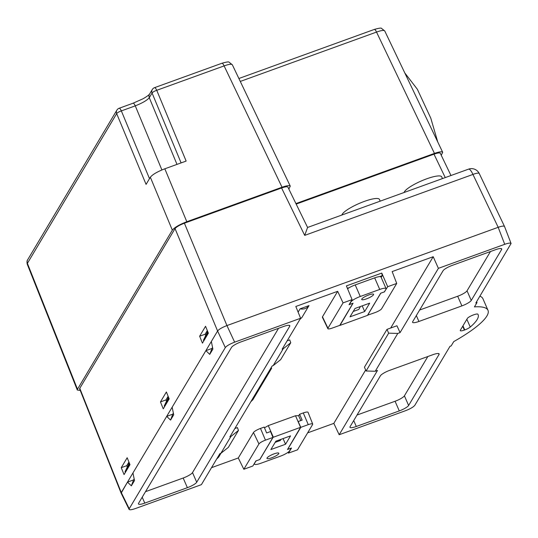 <?xml version="1.0" encoding="UTF-8"?>
<svg xmlns="http://www.w3.org/2000/svg" width="538" height="538" viewBox="0 0 538 538"><rect width="100%" height="100%" fill="white"/><g stroke="black" fill="none" stroke-linecap="round" stroke-linejoin="round"><path stroke-width="0.81" d="M441.254 155.287L442.687 152.301C441.913 151.4 439.169 151.763 434.448 153.404L295.927 203.586M79.785 389.25L79.732 388.416L174.984 228.677C176.41 226.901 179.558 225.072 184.42 223.183L281.576 187.984C285.248 186.713 287.379 186.43 287.978 187.13L288.018 187.365M445.249 177.594L433.991 154.164L296.176 204.09M433.998 154.164C437.663 152.893 439.795 152.604 440.393 153.303L440.427 153.565M181.104 162.9L152.072 93.027L149.282 97.708C147.136 100.283 142.462 103.007 135.273 105.858L121.346 110.902A4.311 1.063 157.4 0 0 116.672 113.626L146.074 184.386L150.344 177.224C152.543 174.5 157.365 171.689 164.823 168.797L186.814 221.723L282.033 187.231C286.754 185.59 289.498 185.227 290.264 186.128L288.852 189.087M186.814 221.723C179.356 224.615 174.534 227.426 172.335 230.15L150.344 177.224M149.497 178.656L121.346 110.902A4.311 1.21 -109.9 0 0 119.14 108.259A4.311 4.311 0 0 0 116.901 110.108A4.311 4.035 -149.2 0 0 116.672 113.626L27.398 263.351L77.479 389.23L172.335 230.15M77.479 389.23L77.317 390.037L80.256 390.433M164.823 168.797L186.141 161.077L156.74 90.31A4.311 1.063 157.4 0 0 152.072 93.027A4.311 4.035 -149.2 0 1 152.301 89.51L149.51 94.19M238.885 78.501L374.327 29.435C378.981 28.11 381.388 27.768 381.543 28.4L384.751 30.975C383.971 30.02 381.227 30.397 376.526 32.078L240.291 81.433M232.335 64.775C231.555 63.847 228.811 64.224 224.111 65.905L156.74 90.31A4.311 1.21 -109.9 0 0 154.534 87.667A4.311 4.311 0 0 0 152.301 89.51M27.613 259.854A4.311 4.035 -149.2 0 0 27.398 263.351L27.209 264.104L77.29 389.976M275.88 441.194L270.87 449.56L285.543 444.247L290.554 435.881L275.88 441.194M254.279 463.635L254.481 464.106A8.628 1.849 -23.6 0 0 260.829 463.272L280.285 456.224A8.628 1.849 -23.6 0 0 289.632 450.783L291.192 448.167L287.494 449.506L300.567 427.327L273.089 437.327L259.861 459.513L256.162 460.858L254.508 463.245M254.481 464.106A8.628 1.849 -23.6 0 1 254.602 463.474M271.724 457.784A6.469 1.392 156.4 0 0 278.825 453.231A6.469 1.392 156.4 0 0 272.342 454.549A6.469 1.392 156.4 0 0 266.969 458.41A6.469 1.392 156.4 0 0 271.724 457.784M300.782 420.595L298.617 415.645L295.51 415.746L268.267 425.612L264.481 427.818M269.451 431.947L270.305 431.637M270.479 431.348L273.089 437.327M273.324 437.192L268.267 425.612M295.51 415.746L300.567 427.327M300.722 427.32L298.113 421.335L298.792 421.315M283.075 438.584L285.543 444.247M281.098 439.304L280.305 440.508L275.18 442.364M364.677 311.529L369.687 303.156L355.013 308.469L350.003 316.842L364.677 311.529L362.202 305.866M355.215 284.918L374.67 277.864L379.734 289.444L360.272 296.492L355.215 284.918A8.628 1.849 156.4 0 0 347.575 288.751M350.83 301.71L350.931 301.932A8.628 1.849 -23.6 0 1 360.272 296.492M350.931 301.932L349.364 304.548L353.062 303.21L339.989 325.396L367.467 315.389L380.696 293.203L384.394 291.858L385.954 289.242A8.628 1.849 -23.6 0 0 386.076 288.61A8.628 1.849 -23.6 0 0 379.734 289.444M368.833 294.932A6.469 1.392 156.4 0 0 361.731 299.484A6.469 1.392 156.4 0 0 368.214 298.173A6.469 1.392 156.4 0 0 373.587 294.306A6.469 1.392 156.4 0 0 368.833 294.932M386.076 288.61L381.012 277.03A8.628 1.849 156.4 0 0 374.67 277.864M353.204 311.482L358.812 309.451L360.426 306.505M121.245 467.683L124.056 474.597L129.988 464.65L127.176 457.737L121.245 467.683L126.739 465.693L128.925 462.028M160.452 401.926L163.263 408.84L169.194 398.893L166.383 391.98L160.452 401.926L165.946 399.936L168.132 396.277M504.489 226.411L479.25 173.539A8.608 1.997 154.5 0 0 472.949 174.433L304.703 235.382L307.568 227.466L468.551 169.147A8.608 2.414 -109.9 0 1 472.949 174.433L498.188 227.305L226.935 325.571L498.175 227.312C501.86 226.034 503.978 225.758 504.523 226.491M511.1 243.559L504.516 226.458C503.924 225.765 501.813 226.047 498.188 227.305L504.725 244.313L438.389 268.348L400.07 332.605L397.79 333.432L375.235 371.26L366.102 370.991L364.441 367.192L386.997 329.364L396.943 325.766L400.07 332.605M121.151 493.212L121.265 492.559L129.214 508.746L225.314 347.588L217.594 331.005C219.013 329.249 222.12 327.44 226.935 325.571C222.12 327.44 219.006 329.249 217.594 331.005L211.34 341.495L212.893 349.108L209.746 354.374L205.879 350.655L172.16 407.199L173.707 414.811L170.566 420.084L166.699 416.365L132.953 472.956L134.5 480.569L131.359 485.841L127.493 482.115L121.137 493.185M127.493 482.115L133.579 479.909L134.17 478.928M166.699 416.365L172.792 414.159L173.377 413.171M205.879 350.655L211.972 348.449L212.557 347.467M175.038 228.589L217.594 331.005L121.258 492.559L79.785 388.322M127.143 466.668L126.739 465.693M166.35 400.911L165.946 399.936M205.529 335.208L205.126 334.233L199.632 336.223L205.563 326.27L208.374 333.183L202.443 343.136L199.632 336.223M205.126 334.233L207.312 330.567M380.205 201.151L379.438 199.41A20.484 4.398 156.4 0 0 361.65 202.429A20.484 4.398 156.4 0 0 342.181 214.306A20.484 4.398 156.4 0 0 341.859 215.045M442.471 178.596L441.711 176.847A20.484 4.398 156.4 0 0 423.924 179.874A20.484 4.398 156.4 0 0 404.448 191.75A20.484 4.398 156.4 0 0 404.125 192.49M125.354 472.418L125.038 471.698L129.288 462.929M164.561 406.667L164.245 405.941L168.495 397.172M203.741 340.957L203.425 340.238L207.675 331.462M203.425 340.238L208.071 332.444M168.892 398.147L164.245 405.941M129.685 463.904L125.038 471.698M504.725 244.313C508.41 243.035 510.528 242.766 511.073 243.492L475.827 303.008L477.004 302.578L476.601 301.704M477.004 302.578L474.442 306.882A77.371 16.611 156.4 0 1 487.986 310.298A77.371 16.611 156.4 0 1 453.729 341.61L451.167 345.907L449.99 346.331L414.845 405.275C413.433 407.031 410.319 408.84 405.511 410.709L339.169 434.738L377.515 370.433L375.235 371.26M307.622 432.861L333.829 423.372L339.169 434.738M367.575 315.207L375.1 312.565A6.019 1.291 -23.6 0 0 381.617 308.772L396.721 283.439L392.155 271.576L433.204 256.707L390.675 328.032M365.658 369.983L333.829 423.372M379.572 276.646L382.229 275.685L381.186 277.426M347.387 288.307L349.465 287.554M322.484 316.788A6.469 1.392 156.4 0 0 322.397 317.272L327.871 328.664A6.019 1.291 -23.6 0 1 327.945 328.214L322.484 316.788L337.669 291.314L295.826 306.472L300.601 318.261L282.168 349.175L283.19 348.806L273.163 365.625L272.141 365.995L229.874 436.876L230.896 436.506L220.869 453.326L219.847 453.695L201.387 484.657L135.435 508.545C131.81 509.802 129.705 510.085 129.1 509.399L129.214 508.746M211.501 467.683L238.287 457.979L253.472 432.512A6.469 1.392 -23.6 0 1 260.486 428.436L264.178 427.091L266.619 432.969L270.56 431.543L272.948 437.434L259.78 459.519L255.886 460.931L252.86 466.009L243.835 469.277L238.287 457.979M298.684 415.793L299.592 414.267L303.291 412.928A6.469 1.392 -23.6 0 1 308.052 412.31L312.699 424.065A6.019 1.291 156.4 0 0 308.267 424.643L303.291 412.928M299.908 319.417L301.966 317.386L309 305.597C306.788 308.489 303.815 309.565 300.083 308.825L298.119 312.121M300.083 308.825L309 305.597M220.95 453.258L218.677 457.071L216.619 459.102M269.612 370.231L271.69 368.16L270.614 368.55M271.69 368.16L252.887 399.7L250.829 401.731M501.598 249.551A8.628 1.849 156.4 0 0 501.719 248.919A8.628 1.849 156.4 0 0 495.377 249.753L452.391 265.321A8.628 1.849 156.4 0 0 443.05 270.762L412.693 321.67A8.628 1.849 156.4 0 0 412.572 322.302A8.628 1.849 156.4 0 0 418.92 321.468L461.9 305.893A8.628 1.849 156.4 0 0 471.248 300.46L501.598 249.551L501.174 248.576M389.801 370.299A8.628 1.849 156.4 0 0 380.453 375.732L350.077 426.681A8.628 1.849 156.4 0 0 349.956 427.32A8.628 1.849 156.4 0 0 356.297 426.479L399.283 410.911A8.628 1.849 156.4 0 0 408.624 405.47L439.008 354.522A8.628 1.849 156.4 0 0 439.129 353.89A8.628 1.849 156.4 0 0 432.787 354.724L389.801 370.299M466.856 319.269L470.252 327.037A66.584 14.297 -23.6 0 0 478.1 314.616A66.584 14.297 -23.6 0 0 477.892 314.219A5.609 1.204 -23.6 0 0 473.79 314.791L473.413 314.925A5.609 1.204 -23.6 0 0 467.34 318.462L460.34 330.204A5.609 1.204 -23.6 0 0 460.259 330.614A5.609 1.204 -23.6 0 0 464.381 330.07L464.758 329.935L462.956 325.813M470.252 327.037A5.609 1.204 -23.6 0 1 464.758 329.935M433.204 256.707L438.389 268.348M312.699 424.065A6.019 1.291 156.4 0 1 312.612 424.502L297.507 449.835L288.482 453.104L288.092 452.263M184.393 223.196L226.935 325.571L234.649 342.155L300.601 318.261M382.229 275.685L381.772 273.082L346.391 285.9L352.081 299.612L343.056 302.881L337.669 291.314M381.772 273.082L387.696 286.707L396.721 283.439M289.693 326.317A8.628 1.849 156.4 0 0 289.814 325.685A8.628 1.849 156.4 0 0 283.472 326.519L240.876 341.953A8.628 1.849 156.4 0 0 231.535 347.387L138.562 503.312A8.628 1.849 156.4 0 0 138.441 503.945A8.628 1.849 156.4 0 0 144.783 503.111L187.379 487.677A8.628 1.849 156.4 0 0 196.72 482.236L289.693 326.317L289.269 325.342M234.649 342.155C229.84 344.017 226.727 345.833 225.314 347.588M273.163 365.625L280.654 359.66L290.749 342.74L283.19 348.806M287.151 340.823L289.72 339.888L290.749 342.74M220.869 453.326L228.361 447.36L238.455 430.44L230.896 436.506M234.857 428.524L237.426 427.589L238.455 430.44M357.017 415.047L395.067 401.261A8.628 1.849 156.4 0 0 404.408 395.827L427.851 356.512M461.9 305.893L457.683 296.243A8.628 1.849 156.4 0 0 467.031 290.809L490.448 251.542M457.683 296.243L419.633 310.029M145.502 491.671L183.162 478.026A8.628 1.849 156.4 0 0 192.51 472.593L278.543 328.308M384.569 291.562L387.696 286.707M352.081 299.612L349.048 304.69L352.935 303.257M327.871 328.664A6.019 1.291 -23.6 0 0 332.289 328.072L339.774 325.362L352.941 303.284M343.056 302.881L327.945 328.214M380.763 293.176L384.67 291.791M380.776 293.197L367.609 315.281M287.581 449.358L291.509 448.026L288.482 453.104M299.592 414.267L302.134 420.104L298.193 421.53M260.486 428.436L265.463 440.151L272.948 437.434M265.463 440.151A6.019 1.291 156.4 0 0 258.939 443.944L253.472 432.512M243.835 469.277L258.939 443.944M287.615 449.432L300.782 427.354L308.267 424.643M298.368 421.933L300.782 427.354M209.746 354.374L211.972 348.449M170.566 420.084L172.792 414.159M131.359 485.841L133.579 479.909M487.986 310.298L482.922 298.718A77.371 16.611 156.4 0 0 479.889 296.189M366.102 370.991L388.658 333.163L397.79 333.432M386.997 329.364L388.658 333.163M282.033 187.231L224.111 65.905A4.311 1.21 -109.9 0 0 221.925 63.255M434.448 153.404L376.526 32.078A4.311 1.21 70.1 0 0 374.34 29.429M149.503 94.211A4.311 4.035 -149.2 0 0 149.282 97.708L176.989 164.393M161.898 169.947L135.273 105.858A4.311 1.21 -109.9 0 0 133.081 103.209M304.703 235.382L281.582 187.984M399.283 410.911L395.067 401.261M353.715 420.575L356.297 426.479M404.408 395.827L408.624 405.47M439.008 354.522L438.578 353.547M467.031 290.809L471.248 300.46M416.338 315.557L418.92 321.468M187.379 487.677L183.162 478.026M142.2 497.199L144.783 503.111M192.51 472.593L196.72 482.236M462.707 326.236L464.381 330.07M442.653 152.234L384.731 30.915M290.238 186.061L232.315 64.742M154.534 87.667L221.905 63.262C226.565 61.937 228.973 61.594 229.127 62.226L232.335 64.802M149.53 94.163L149.329 94.406C147.425 96.289 143.384 98.602 142.651 98.938L133.068 103.215L119.14 108.259M116.901 110.108L27.626 259.834C26.961 260.614 26.826 262.04 27.23 264.111M404.805 72.96L417.34 89.241L430.783 118.145L437.75 141.971M440.212 153.108L450.978 175.516M121.117 493.131L79.59 388.759M307.588 227.473L287.81 186.942M479.277 173.586A8.608 8.608 0 0 0 468.551 169.147M129.133 509.466L121.184 493.279"/></g></svg>
